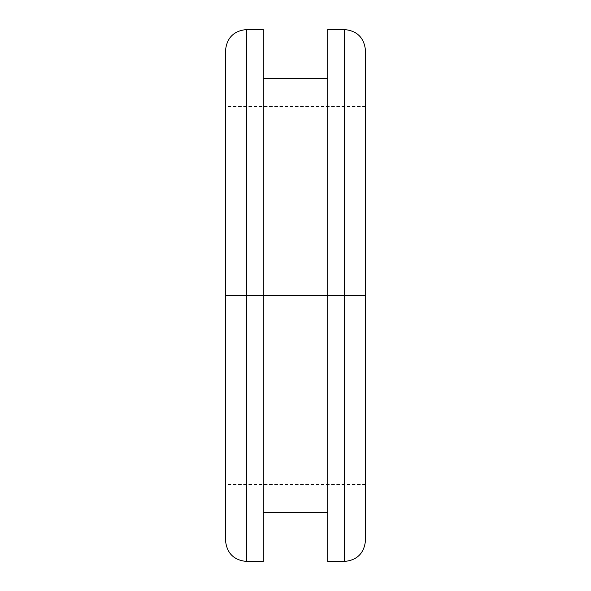 <?xml version="1.0" encoding="UTF-8"?>
<svg xmlns="http://www.w3.org/2000/svg" width="591" height="591" viewBox="0 0 591 591"><rect width="100%" height="100%" fill="white"/><g stroke="black" fill="none" stroke-linecap="round" stroke-linejoin="round"><path stroke-width="0.44" stroke-dasharray="2.96 2.22" d="M225.511 540.455L225.511 295.5L365.489 295.5L365.489 106.535L365.489 295.5L344.494 295.5L344.494 561.45L344.494 295.5L365.489 295.5L365.489 540.455L365.489 295.5L225.511 295.5L225.511 106.535L225.511 540.455L225.511 295.5L246.506 295.5L246.506 561.45L246.506 295.5L263.305 295.5L263.305 561.45L263.305 295.5L327.695 295.5L327.695 512.456L327.695 295.5L344.494 295.5L344.494 561.45M246.506 561.45L246.506 29.55M344.494 29.55L344.494 295.5L344.494 29.55L344.494 295.5L327.695 295.5L327.695 561.45L327.695 295.5L263.305 295.5L263.305 512.456L263.305 78.544L263.305 512.456L263.305 295.5L246.506 295.5L246.506 29.55L246.506 295.5L225.511 295.5L225.511 50.545M225.511 295.5L225.511 106.535L225.511 484.465L225.511 295.5L365.489 295.5L225.511 295.5L225.511 484.465L225.511 50.545L225.511 295.5M365.489 50.545L365.489 540.455M365.489 295.5L365.489 50.545L365.489 295.5M327.695 295.5L327.695 29.55L327.695 295.5M263.305 29.55L263.305 295.5L263.305 29.55M365.489 106.535L225.511 106.535M365.489 484.465L225.511 484.465"/><path stroke-width="0.89" d="M263.305 561.45L263.305 295.5L327.695 295.5L327.695 29.55L327.695 561.45L344.494 561.45L344.494 295.5L263.305 295.5L263.305 29.55L246.506 29.55L246.506 561.45L246.506 295.5L225.511 295.5L225.511 540.455C226.789 553.176 233.785 560.172 246.506 561.45L263.305 561.45L263.305 295.5L246.506 295.5L246.506 561.45M344.494 561.45C357.215 560.172 364.211 553.176 365.489 540.455L365.489 295.5L365.489 540.455L365.489 295.5L344.494 295.5L344.494 561.45L344.494 295.5L365.489 295.5L365.489 50.545C364.211 37.824 357.215 30.828 344.494 29.55L344.494 295.5L344.494 29.55L344.494 295.5L327.695 295.5L327.695 561.45M246.506 29.55C233.785 30.828 226.789 37.824 225.511 50.545L225.511 295.5L263.305 295.5L263.305 29.55M365.489 295.5L365.489 50.545L365.489 295.5M246.506 295.5L246.506 29.55L246.506 295.5M225.511 295.5L225.511 50.545L225.511 295.5M263.305 512.456L327.695 512.456M327.695 29.55L344.494 29.55M263.305 78.544L327.695 78.544"/></g></svg>
